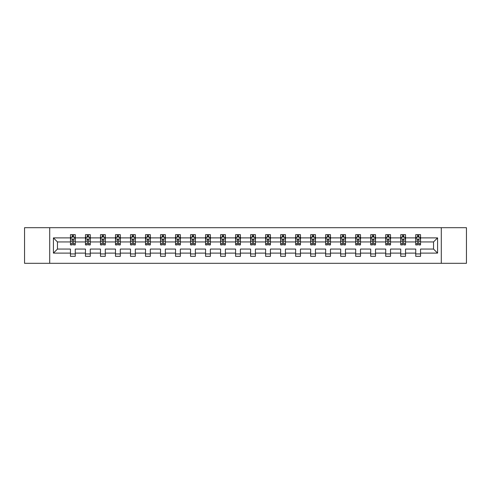 <?xml version="1.0" encoding="UTF-8"?>
<svg xmlns="http://www.w3.org/2000/svg" width="491" height="491" viewBox="0 0 491 491"><rect width="100%" height="100%" fill="white"/><g stroke="black" fill="none" stroke-linecap="round" stroke-linejoin="round"><path stroke-width="0.74" d="M441.286 263.305L466.45 263.305L466.45 227.695L441.286 227.695L441.286 263.305L49.714 263.305L49.714 227.695L24.55 227.695L24.55 263.305L49.714 263.305M420.548 253.104L420.548 249.06L433.541 249.06L437.579 253.104L420.548 253.104L420.548 256.327L415.736 256.327L415.736 253.104L405.535 253.104L405.535 256.327L400.724 256.327L400.724 253.104L390.523 253.104L390.523 256.327L385.711 256.327L385.711 253.104L375.511 253.104L375.511 256.327L370.699 256.327L370.699 253.104L360.498 253.104L360.498 256.327L355.687 256.327L355.687 253.104L345.486 253.104L345.486 256.327L340.674 256.327L340.674 253.104L330.474 253.104L330.474 256.327L325.662 256.327L325.662 253.104L315.461 253.104L315.461 256.327L310.65 256.327L310.65 253.104L300.449 253.104L300.449 256.327L295.637 256.327L295.637 253.104L285.437 253.104L285.437 256.327L280.625 256.327L280.625 253.104L270.424 253.104L270.424 256.327L265.613 256.327L265.613 253.104L255.412 253.104L255.412 256.327L250.6 256.327L250.6 253.104L240.4 253.104L240.4 256.327L235.588 256.327L235.588 253.104L225.387 253.104L225.387 256.327L220.576 256.327L220.576 253.104L210.375 253.104L210.375 256.327L205.563 256.327L205.563 253.104L195.363 253.104L195.363 256.327L190.551 256.327L190.551 253.104L180.35 253.104L180.35 256.327L175.539 256.327L175.539 253.104L165.338 253.104L165.338 256.327L160.526 256.327L160.526 253.104L150.326 253.104L150.326 256.327L145.514 256.327L145.514 253.104L135.313 253.104L135.313 256.327L130.502 256.327L130.502 253.104L120.301 253.104L120.301 256.327L115.489 256.327L115.489 253.104L105.289 253.104L105.289 256.327L100.477 256.327L100.477 253.104L90.276 253.104L90.276 256.327L85.465 256.327L85.465 253.104L75.264 253.104L75.264 256.327L70.452 256.327L70.452 253.104L53.421 253.104L53.421 237.896L70.452 237.896L70.452 234.673L75.264 234.673L75.264 237.896L85.465 237.896L85.465 234.673L90.276 234.673L90.276 237.896L100.477 237.896L100.477 234.673L105.289 234.673L105.289 237.896L115.489 237.896L115.489 234.673L120.301 234.673L120.301 237.896L130.502 237.896L130.502 234.673L135.313 234.673L135.313 237.896L145.514 237.896L145.514 234.673L150.326 234.673L150.326 237.896L160.526 237.896L160.526 234.673L165.338 234.673L165.338 237.896L175.539 237.896L175.539 234.673L180.35 234.673L180.35 237.896L190.551 237.896L190.551 234.673L195.363 234.673L195.363 237.896L205.563 237.896L205.563 234.673L210.375 234.673L210.375 237.896L220.576 237.896L220.576 234.673L225.387 234.673L225.387 237.896L235.588 237.896L235.588 234.673L240.4 234.673L240.4 237.896L250.6 237.896L250.6 234.673L255.412 234.673L255.412 237.896L265.613 237.896L265.613 234.673L270.424 234.673L270.424 237.896L280.625 237.896L280.625 234.673L285.437 234.673L285.437 237.896L295.637 237.896L295.637 234.673L300.449 234.673L300.449 237.896L310.65 237.896L310.65 234.673L315.461 234.673L315.461 237.896L325.662 237.896L325.662 234.673L330.474 234.673L330.474 237.896L340.674 237.896L340.674 234.673L345.486 234.673L345.486 237.896L355.687 237.896L355.687 234.673L360.498 234.673L360.498 237.896L370.699 237.896L370.699 234.673L375.511 234.673L375.511 237.896L385.711 237.896L385.711 234.673L390.523 234.673L390.523 237.896L400.724 237.896L400.724 234.673L405.535 234.673L405.535 237.896L415.736 237.896L415.736 234.673L420.548 234.673L420.548 237.896L437.579 237.896L437.579 253.104M441.286 227.695L49.714 227.695M415.736 237.896L415.736 241.94L405.535 241.94L405.535 237.896M405.535 253.104L405.535 249.06L415.736 249.06L415.736 253.104M400.724 237.896L400.724 241.94L390.523 241.94L390.523 237.896M390.523 253.104L390.523 249.06L400.724 249.06L400.724 253.104M385.711 237.896L385.711 241.94L375.511 241.94L375.511 237.896M375.511 253.104L375.511 249.06L385.711 249.06L385.711 253.104M370.699 237.896L370.699 241.94L360.498 241.94L360.498 237.896M360.498 253.104L360.498 249.06L370.699 249.06L370.699 253.104M355.687 237.896L355.687 241.94L345.486 241.94L345.486 237.896M345.486 253.104L345.486 249.06L355.687 249.06L355.687 253.104M340.674 237.896L340.674 241.94L330.474 241.94L330.474 237.896M330.474 253.104L330.474 249.06L340.674 249.06L340.674 253.104M325.662 237.896L325.662 241.94L315.461 241.94L315.461 237.896M315.461 253.104L315.461 249.06L325.662 249.06L325.662 253.104M310.65 237.896L310.65 241.94L300.449 241.94L300.449 237.896M300.449 253.104L300.449 249.06L310.65 249.06L310.65 253.104M295.637 237.896L295.637 241.94L285.437 241.94L285.437 237.896M285.437 253.104L285.437 249.06L295.637 249.06L295.637 253.104M280.625 237.896L280.625 241.94L270.424 241.94L270.424 237.896M270.424 253.104L270.424 249.06L280.625 249.06L280.625 253.104M265.613 237.896L265.613 241.94L255.412 241.94L255.412 237.896M255.412 253.104L255.412 249.06L265.613 249.06L265.613 253.104M250.6 237.896L250.6 241.94L240.4 241.94L240.4 237.896M240.4 253.104L240.4 249.06L250.6 249.06L250.6 253.104M235.588 237.896L235.588 241.94L225.387 241.94L225.387 237.896M225.387 253.104L225.387 249.06L235.588 249.06L235.588 253.104M220.576 237.896L220.576 241.94L210.375 241.94L210.375 237.896M210.375 253.104L210.375 249.06L220.576 249.06L220.576 253.104M205.563 237.896L205.563 241.94L195.363 241.94L195.363 237.896M195.363 253.104L195.363 249.06L205.563 249.06L205.563 253.104M190.551 237.896L190.551 241.94L180.35 241.94L180.35 237.896M180.35 253.104L180.35 249.06L190.551 249.06L190.551 253.104M175.539 237.896L175.539 241.94L165.338 241.94L165.338 237.896M165.338 253.104L165.338 249.06L175.539 249.06L175.539 253.104M160.526 237.896L160.526 241.94L150.326 241.94L150.326 237.896M150.326 253.104L150.326 249.06L160.526 249.06L160.526 253.104M145.514 237.896L145.514 241.94L135.313 241.94L135.313 237.896M135.313 253.104L135.313 249.06L145.514 249.06L145.514 253.104M130.502 237.896L130.502 241.94L120.301 241.94L120.301 237.896M120.301 253.104L120.301 249.06L130.502 249.06L130.502 253.104M115.489 237.896L115.489 241.94L105.289 241.94L105.289 237.896M105.289 253.104L105.289 249.06L115.489 249.06L115.489 253.104M100.477 237.896L100.477 241.94L90.276 241.94L90.276 237.896M90.276 253.104L90.276 249.06L100.477 249.06L100.477 253.104M85.465 237.896L85.465 241.94L75.264 241.94L75.264 237.896M75.264 253.104L75.264 249.06L85.465 249.06L85.465 253.104M70.452 237.896L70.452 241.94L57.459 241.94L57.459 249.06L70.452 249.06L70.452 253.104M53.421 237.896L57.459 241.94M433.541 249.06L433.541 241.94L420.548 241.94L420.548 237.896M417.565 237.079L418.719 237.079M402.552 237.079L403.706 237.079M387.54 237.079L388.694 237.079M372.528 237.079L373.682 237.079M357.516 237.079L358.669 237.079M342.503 237.079L343.657 237.079M327.491 237.079L328.645 237.079M312.479 237.079L313.632 237.079M297.466 237.079L298.62 237.079M282.454 237.079L283.608 237.079M267.442 237.079L268.595 237.079M252.429 237.079L253.583 237.079M237.417 237.079L238.571 237.079M222.405 237.079L223.558 237.079M207.392 237.079L208.546 237.079M192.38 237.079L193.534 237.079M177.368 237.079L178.521 237.079M162.355 237.079L163.509 237.079M147.343 237.079L148.497 237.079M132.331 237.079L133.484 237.079M117.318 237.079L118.472 237.079M102.306 237.079L103.46 237.079M87.294 237.079L88.448 237.079M72.281 237.079L73.435 237.079M70.452 253.921L75.264 253.921M85.465 253.921L90.276 253.921M100.477 253.921L105.289 253.921M115.489 253.921L120.301 253.921M130.502 253.921L135.313 253.921M145.514 253.921L150.326 253.921M160.526 253.921L165.338 253.921M175.539 253.921L180.35 253.921M190.551 253.921L195.363 253.921M205.563 253.921L210.375 253.921M220.576 253.921L225.387 253.921M235.588 253.921L240.4 253.921M250.6 253.921L255.412 253.921M265.613 253.921L270.424 253.921M280.625 253.921L285.437 253.921M295.637 253.921L300.449 253.921M310.65 253.921L315.461 253.921M325.662 253.921L330.474 253.921M340.674 253.921L345.486 253.921M355.687 253.921L360.498 253.921M370.699 253.921L375.511 253.921M385.711 253.921L390.523 253.921M400.724 253.921L405.535 253.921M415.736 253.921L420.548 253.921M57.459 249.06L53.421 253.104M437.579 237.896L433.541 241.94M73.435 235.925L72.281 235.925M71.355 237.245L70.452 237.245L70.452 234.673L72.281 234.673L72.281 237.128M70.452 243.714L70.452 244.923L72.281 244.923L72.281 243.714L70.452 243.714L70.452 241.94M75.264 241.94L75.264 244.923L73.435 244.923L73.435 239.774C73.055 239.031 72.668 239.031 72.281 239.774L72.281 243.714M74.362 237.245L75.264 237.245L75.264 234.673L73.435 234.673L73.435 237.128M75.264 239.049L74.301 237.128L71.416 237.128L70.452 239.049M88.448 235.925L87.294 235.925M86.367 237.245L85.465 237.245L85.465 234.673L87.294 234.673L87.294 237.128M85.465 243.714L85.465 244.923L87.294 244.923L87.294 243.714L85.465 243.714L85.465 241.94M90.276 241.94L90.276 244.923L88.448 244.923L88.448 239.774C88.067 239.031 87.68 239.031 87.294 239.774L87.294 243.714M89.374 237.245L90.276 237.245L90.276 234.673L88.448 234.673L88.448 237.128M90.276 239.049L89.313 237.128L86.428 237.128L85.465 239.049M103.46 235.925L102.306 235.925M101.379 237.245L100.477 237.245L100.477 234.673L102.306 234.673L102.306 237.128M100.477 243.714L100.477 244.923L102.306 244.923L102.306 243.714L100.477 243.714L100.477 241.94M105.289 241.94L105.289 244.923L103.46 244.923L103.46 239.774C103.079 239.031 102.693 239.031 102.306 239.774L102.306 243.714M104.387 237.245L105.289 237.245L105.289 234.673L103.46 234.673L103.46 237.128M105.289 239.049L104.325 237.128L101.441 237.128L100.477 239.049M118.472 235.925L117.318 235.925M116.392 237.245L115.489 237.245L115.489 234.673L117.318 234.673L117.318 237.128M115.489 243.714L115.489 244.923L117.318 244.923L117.318 243.714L115.489 243.714L115.489 241.94M120.301 241.94L120.301 244.923L118.472 244.923L118.472 239.774C118.092 239.031 117.705 239.031 117.318 239.774L117.318 243.714M119.399 237.245L120.301 237.245L120.301 234.673L118.472 234.673L118.472 237.128M120.301 239.049L119.338 237.128L116.453 237.128L115.489 239.049M133.484 235.925L132.331 235.925M131.404 237.245L130.502 237.245L130.502 234.673L132.331 234.673L132.331 237.128M130.502 243.714L130.502 244.923L132.331 244.923L132.331 243.714L130.502 243.714L130.502 241.94M135.313 241.94L135.313 244.923L133.484 244.923L133.484 239.774C133.098 239.031 132.717 239.031 132.331 239.774L132.331 243.714M134.411 237.245L135.313 237.245L135.313 234.673L133.484 234.673L133.484 237.128M135.313 239.049L134.35 237.128L131.465 237.128L130.502 239.049M148.497 235.925L147.343 235.925M146.416 237.245L145.514 237.245L145.514 234.673L147.343 234.673L147.343 237.128M145.514 243.714L145.514 244.923L147.343 244.923L147.343 243.714L145.514 243.714L145.514 241.94M150.326 241.94L150.326 244.923L148.497 244.923L148.497 239.774C148.11 239.031 147.73 239.031 147.343 239.774L147.343 243.714M149.424 237.245L150.326 237.245L150.326 234.673L148.497 234.673L148.497 237.128M150.326 239.049L149.362 237.128L146.478 237.128L145.514 239.049M163.509 235.925L162.355 235.925M161.429 237.245L160.526 237.245L160.526 234.673L162.355 234.673L162.355 237.128M160.526 243.714L160.526 244.923L162.355 244.923L162.355 243.714L160.526 243.714L160.526 241.94M165.338 241.94L165.338 244.923L163.509 244.923L163.509 239.774C163.122 239.031 162.742 239.031 162.355 239.774L162.355 243.714M164.436 237.245L165.338 237.245L165.338 234.673L163.509 234.673L163.509 237.128M165.338 239.049L164.375 237.128L161.49 237.128L160.526 239.049M178.521 235.925L177.368 235.925M176.441 237.245L175.539 237.245L175.539 234.673L177.368 234.673L177.368 237.128M175.539 243.714L175.539 244.923L177.368 244.923L177.368 243.714L175.539 243.714L175.539 241.94M180.35 241.94L180.35 244.923L178.521 244.923L178.521 239.774C178.135 239.031 177.754 239.031 177.368 239.774L177.368 243.714M179.448 237.245L180.35 237.245L180.35 234.673L178.521 234.673L178.521 237.128M180.35 239.049L179.387 237.128L176.502 237.128L175.539 239.049M193.534 235.925L192.38 235.925M191.453 237.245L190.551 237.245L190.551 234.673L192.38 234.673L192.38 237.128M190.551 243.714L190.551 244.923L192.38 244.923L192.38 243.714L190.551 243.714L190.551 241.94M195.363 241.94L195.363 244.923L193.534 244.923L193.534 239.774C193.147 239.031 192.767 239.031 192.38 239.774L192.38 243.714M194.461 237.245L195.363 237.245L195.363 234.673L193.534 234.673L193.534 237.128M195.363 239.049L194.399 237.128L191.515 237.128L190.551 239.049M208.546 235.925L207.392 235.925M206.465 237.245L205.563 237.245L205.563 234.673L207.392 234.673L207.392 237.128M205.563 243.714L205.563 244.923L207.392 244.923L207.392 243.714L205.563 243.714L205.563 241.94M210.375 241.94L210.375 244.923L208.546 244.923L208.546 239.774C208.159 239.031 207.779 239.031 207.392 239.774L207.392 243.714M209.473 237.245L210.375 237.245L210.375 234.673L208.546 234.673L208.546 237.128M210.375 239.049L209.411 237.128L206.527 237.128L205.563 239.049M223.558 235.925L222.405 235.925M221.478 237.245L220.576 237.245L220.576 234.673L222.405 234.673L222.405 237.128M220.576 243.714L220.576 244.923L222.405 244.923L222.405 243.714L220.576 243.714L220.576 241.94M225.387 241.94L225.387 244.923L223.558 244.923L223.558 239.774C223.172 239.031 222.791 239.031 222.405 239.774L222.405 243.714M224.485 237.245L225.387 237.245L225.387 234.673L223.558 234.673L223.558 237.128M225.387 239.049L224.424 237.128L221.539 237.128L220.576 239.049M238.571 235.925L237.417 235.925M236.49 237.245L235.588 237.245L235.588 234.673L237.417 234.673L237.417 237.128M235.588 243.714L235.588 244.923L237.417 244.923L237.417 243.714L235.588 243.714L235.588 241.94M240.4 241.94L240.4 244.923L238.571 244.923L238.571 239.774C238.184 239.031 237.804 239.031 237.417 239.774L237.417 243.714M239.498 237.245L240.4 237.245L240.4 234.673L238.571 234.673L238.571 237.128M240.4 239.049L239.436 237.128L236.552 237.128L235.588 239.049M253.583 235.925L252.429 235.925M251.502 237.245L250.6 237.245L250.6 234.673L252.429 234.673L252.429 237.128M250.6 243.714L250.6 244.923L252.429 244.923L252.429 243.714L250.6 243.714L250.6 241.94M255.412 241.94L255.412 244.923L253.583 244.923L253.583 239.774C253.196 239.031 252.816 239.031 252.429 239.774L252.429 243.714M254.51 237.245L255.412 237.245L255.412 234.673L253.583 234.673L253.583 237.128M255.412 239.049L254.448 237.128L251.564 237.128L250.6 239.049M268.595 235.925L267.442 235.925M266.515 237.245L265.613 237.245L265.613 234.673L267.442 234.673L267.442 237.128M265.613 243.714L265.613 244.923L267.442 244.923L267.442 243.714L265.613 243.714L265.613 241.94M270.424 241.94L270.424 244.923L268.595 244.923L268.595 239.774C268.209 239.031 267.828 239.031 267.442 239.774L267.442 243.714M269.522 237.245L270.424 237.245L270.424 234.673L268.595 234.673L268.595 237.128M270.424 239.049L269.461 237.128L266.576 237.128L265.613 239.049M283.608 235.925L282.454 235.925M281.527 237.245L280.625 237.245L280.625 234.673L282.454 234.673L282.454 237.128M280.625 243.714L280.625 244.923L282.454 244.923L282.454 243.714L280.625 243.714L280.625 241.94M285.437 241.94L285.437 244.923L283.608 244.923L283.608 239.774C283.221 239.031 282.841 239.031 282.454 239.774L282.454 243.714M284.535 237.245L285.437 237.245L285.437 234.673L283.608 234.673L283.608 237.128M285.437 239.049L284.473 237.128L281.589 237.128L280.625 239.049M298.62 235.925L297.466 235.925M296.539 237.245L295.637 237.245L295.637 234.673L297.466 234.673L297.466 237.128M295.637 243.714L295.637 244.923L297.466 244.923L297.466 243.714L295.637 243.714L295.637 241.94M300.449 241.94L300.449 244.923L298.62 244.923L298.62 239.774C298.233 239.031 297.853 239.031 297.466 239.774L297.466 243.714M299.547 237.245L300.449 237.245L300.449 234.673L298.62 234.673L298.62 237.128M300.449 239.049L299.485 237.128L296.601 237.128L295.637 239.049M313.632 235.925L312.479 235.925M311.552 237.245L310.65 237.245L310.65 234.673L312.479 234.673L312.479 237.128M310.65 243.714L310.65 244.923L312.479 244.923L312.479 243.714L310.65 243.714L310.65 241.94M315.461 241.94L315.461 244.923L313.632 244.923L313.632 239.774C313.246 239.031 312.865 239.031 312.479 239.774L312.479 243.714M314.559 237.245L315.461 237.245L315.461 234.673L313.632 234.673L313.632 237.128M315.461 239.049L314.498 237.128L311.613 237.128L310.65 239.049M328.645 235.925L327.491 235.925M326.564 237.245L325.662 237.245L325.662 234.673L327.491 234.673L327.491 237.128M325.662 243.714L325.662 244.923L327.491 244.923L327.491 243.714L325.662 243.714L325.662 241.94M330.474 241.94L330.474 244.923L328.645 244.923L328.645 239.774C328.258 239.031 327.878 239.031 327.491 239.774L327.491 243.714M329.571 237.245L330.474 237.245L330.474 234.673L328.645 234.673L328.645 237.128M330.474 239.049L329.51 237.128L326.625 237.128L325.662 239.049M343.657 235.925L342.503 235.925M341.576 237.245L340.674 237.245L340.674 234.673L342.503 234.673L342.503 237.128M340.674 243.714L340.674 244.923L342.503 244.923L342.503 243.714L340.674 243.714L340.674 241.94M345.486 241.94L345.486 244.923L343.657 244.923L343.657 239.774C343.27 239.031 342.89 239.031 342.503 239.774L342.503 243.714M344.584 237.245L345.486 237.245L345.486 234.673L343.657 234.673L343.657 237.128M345.486 239.049L344.522 237.128L341.638 237.128L340.674 239.049M358.669 235.925L357.516 235.925M356.589 237.245L355.687 237.245L355.687 234.673L357.516 234.673L357.516 237.128M355.687 243.714L355.687 244.923L357.516 244.923L357.516 243.714L355.687 243.714L355.687 241.94M360.498 241.94L360.498 244.923L358.669 244.923L358.669 239.774C358.283 239.031 357.902 239.031 357.516 239.774L357.516 243.714M359.596 237.245L360.498 237.245L360.498 234.673L358.669 234.673L358.669 237.128M360.498 239.049L359.535 237.128L356.65 237.128L355.687 239.049M373.682 235.925L372.528 235.925M371.601 237.245L370.699 237.245L370.699 234.673L372.528 234.673L372.528 237.128M370.699 243.714L370.699 244.923L372.528 244.923L372.528 243.714L370.699 243.714L370.699 241.94M375.511 241.94L375.511 244.923L373.682 244.923L373.682 239.774C373.295 239.031 372.915 239.031 372.528 239.774L372.528 243.714M374.608 237.245L375.511 237.245L375.511 234.673L373.682 234.673L373.682 237.128M375.511 239.049L374.547 237.128L371.662 237.128L370.699 239.049M388.694 235.925L387.54 235.925M386.613 237.245L385.711 237.245L385.711 234.673L387.54 234.673L387.54 237.128M385.711 243.714L385.711 244.923L387.54 244.923L387.54 243.714L385.711 243.714L385.711 241.94M390.523 241.94L390.523 244.923L388.694 244.923L388.694 239.774C388.307 239.031 387.927 239.031 387.54 239.774L387.54 243.714M389.621 237.245L390.523 237.245L390.523 234.673L388.694 234.673L388.694 237.128M390.523 239.049L389.559 237.128L386.675 237.128L385.711 239.049M403.706 235.925L402.552 235.925M401.626 237.245L400.724 237.245L400.724 234.673L402.552 234.673L402.552 237.128M400.724 243.714L400.724 244.923L402.552 244.923L402.552 243.714L400.724 243.714L400.724 241.94M405.535 241.94L405.535 244.923L403.706 244.923L403.706 239.774C403.32 239.031 402.939 239.031 402.552 239.774L402.552 243.714M404.633 237.245L405.535 237.245L405.535 234.673L403.706 234.673L403.706 237.128M405.535 239.049L404.572 237.128L401.687 237.128L400.724 239.049M418.719 235.925L417.565 235.925M416.638 237.245L415.736 237.245L415.736 234.673L417.565 234.673L417.565 237.128M415.736 243.714L415.736 244.923L417.565 244.923L417.565 243.714L415.736 243.714L415.736 241.94M420.548 241.94L420.548 244.923L418.719 244.923L418.719 239.774C418.332 239.031 417.951 239.031 417.565 239.774L417.565 243.714M419.645 237.245L420.548 237.245L420.548 234.673L418.719 234.673L418.719 237.128M420.548 239.049L419.584 237.128L416.699 237.128L415.736 239.049M75.24 239.007L70.477 239.007M75.264 243.714L73.435 243.714M72.281 241.136L70.452 241.136M75.264 241.136L73.435 241.136M73.435 236.539L72.281 236.539M90.252 239.007L85.489 239.007M90.276 243.714L88.448 243.714M87.294 241.136L85.465 241.136M90.276 241.136L88.448 241.136M88.448 236.539L87.294 236.539M105.264 239.007L100.502 239.007M105.289 243.714L103.46 243.714M102.306 241.136L100.477 241.136M105.289 241.136L103.46 241.136M103.46 236.539L102.306 236.539M120.277 239.007L115.514 239.007M120.301 243.714L118.472 243.714M117.318 241.136L115.489 241.136M120.301 241.136L118.472 241.136M118.472 236.539L117.318 236.539M135.289 239.007L130.526 239.007M135.313 243.714L133.484 243.714M132.331 241.136L130.502 241.136M135.313 241.136L133.484 241.136M133.484 236.539L132.331 236.539M150.301 239.007L145.539 239.007M150.326 243.714L148.497 243.714M147.343 241.136L145.514 241.136M150.326 241.136L148.497 241.136M148.497 236.539L147.343 236.539M165.314 239.007L160.551 239.007M165.338 243.714L163.509 243.714M162.355 241.136L160.526 241.136M165.338 241.136L163.509 241.136M163.509 236.539L162.355 236.539M180.326 239.007L175.563 239.007M180.35 243.714L178.521 243.714M177.368 241.136L175.539 241.136M180.35 241.136L178.521 241.136M178.521 236.539L177.368 236.539M195.338 239.007L190.576 239.007M195.363 243.714L193.534 243.714M192.38 241.136L190.551 241.136M195.363 241.136L193.534 241.136M193.534 236.539L192.38 236.539M210.351 239.007L205.588 239.007M210.375 243.714L208.546 243.714M207.392 241.136L205.563 241.136M210.375 241.136L208.546 241.136M208.546 236.539L207.392 236.539M225.363 239.007L220.6 239.007M225.387 243.714L223.558 243.714M222.405 241.136L220.576 241.136M225.387 241.136L223.558 241.136M223.558 236.539L222.405 236.539M240.375 239.007L235.612 239.007M240.4 243.714L238.571 243.714M237.417 241.136L235.588 241.136M240.4 241.136L238.571 241.136M238.571 236.539L237.417 236.539M255.388 239.007L250.625 239.007M255.412 243.714L253.583 243.714M252.429 241.136L250.6 241.136M255.412 241.136L253.583 241.136M253.583 236.539L252.429 236.539M270.4 239.007L265.637 239.007M270.424 243.714L268.595 243.714M267.442 241.136L265.613 241.136M270.424 241.136L268.595 241.136M268.595 236.539L267.442 236.539M285.412 239.007L280.649 239.007M285.437 243.714L283.608 243.714M282.454 241.136L280.625 241.136M285.437 241.136L283.608 241.136M283.608 236.539L282.454 236.539M300.424 239.007L295.662 239.007M300.449 243.714L298.62 243.714M297.466 241.136L295.637 241.136M300.449 241.136L298.62 241.136M298.62 236.539L297.466 236.539M315.437 239.007L310.674 239.007M315.461 243.714L313.632 243.714M312.479 241.136L310.65 241.136M315.461 241.136L313.632 241.136M313.632 236.539L312.479 236.539M330.449 239.007L325.686 239.007M330.474 243.714L328.645 243.714M327.491 241.136L325.662 241.136M330.474 241.136L328.645 241.136M328.645 236.539L327.491 236.539M345.461 239.007L340.699 239.007M345.486 243.714L343.657 243.714M342.503 241.136L340.674 241.136M345.486 241.136L343.657 241.136M343.657 236.539L342.503 236.539M360.474 239.007L355.711 239.007M360.498 243.714L358.669 243.714M357.516 241.136L355.687 241.136M360.498 241.136L358.669 241.136M358.669 236.539L357.516 236.539M375.486 239.007L370.723 239.007M375.511 243.714L373.682 243.714M372.528 241.136L370.699 241.136M375.511 241.136L373.682 241.136M373.682 236.539L372.528 236.539M390.498 239.007L385.736 239.007M390.523 243.714L388.694 243.714M387.54 241.136L385.711 241.136M390.523 241.136L388.694 241.136M388.694 236.539L387.54 236.539M405.511 239.007L400.748 239.007M405.535 243.714L403.706 243.714M402.552 241.136L400.724 241.136M405.535 241.136L403.706 241.136M403.706 236.539L402.552 236.539M420.523 239.007L415.76 239.007M420.548 243.714L418.719 243.714M417.565 241.136L415.736 241.136M420.548 241.136L418.719 241.136M418.719 236.539L417.565 236.539"/></g></svg>
